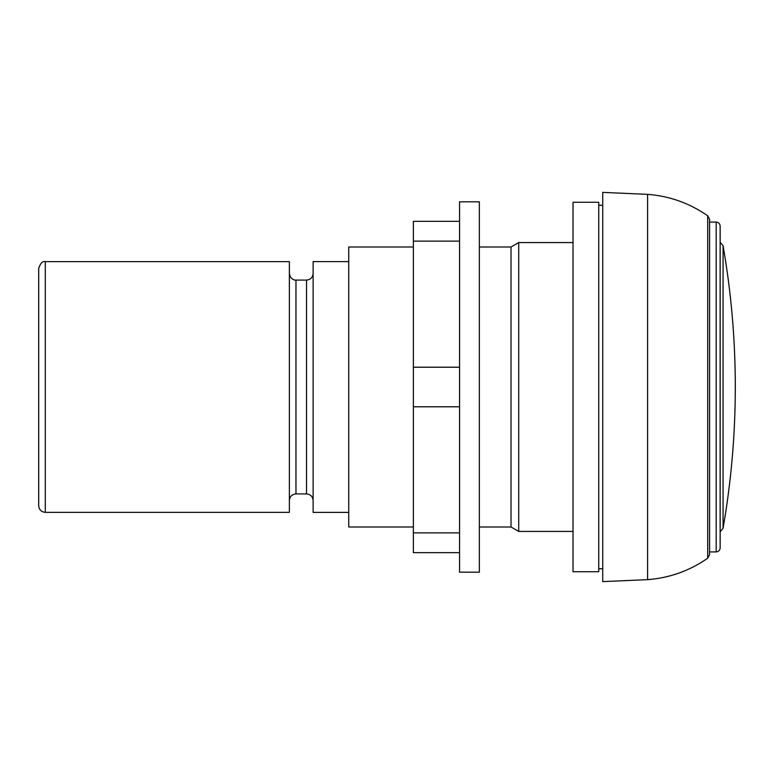 <?xml version="1.0" encoding="UTF-8"?>
<svg xmlns="http://www.w3.org/2000/svg" width="774" height="774" viewBox="0 0 774 774"><rect width="100%" height="100%" fill="white"/><g stroke="black" fill="none" stroke-linecap="round" stroke-linejoin="round"><path stroke-width="1.16" d="M413.384 221.325L459.562 221.325L413.384 221.325L413.384 552.675L459.562 552.675L413.384 552.675M459.562 226.627L459.562 201.821L479.348 201.821L479.348 572.179L459.562 572.179L459.562 226.627M709.584 219.4L709.584 554.6L707.697 558.209L707.697 215.791L709.584 219.4M716.192 222.08L709.584 222.08L709.584 551.92L716.192 551.92C718.591 551.678 719.917 550.362 720.149 547.953L720.149 226.047C719.917 223.638 718.591 222.322 716.192 222.08L716.192 551.92M720.149 531.786L723.071 528.245C731.217 481.515 735.29 434.437 735.3 387L735.3 386.719M720.149 242.214L723.071 245.755L723.071 528.245M45.298 261.66C42.696 260.906 40.5 263.102 38.7 268.259L38.7 505.741C39.087 509.747 41.293 511.943 45.298 512.34L289.37 512.34L289.37 261.66L45.298 261.66L45.298 512.34M289.37 273.483C290.385 280.149 295.929 280.372 295.968 280.082L295.968 493.918C291.962 494.305 289.766 496.511 289.37 500.517M295.968 493.918L306.523 493.918C310.529 494.305 312.725 496.511 313.122 500.517M348.735 261.612L313.122 261.612L313.122 512.388L348.735 512.388M413.384 247.003L348.735 247.003L348.735 526.997L413.384 526.997M479.348 247.003L511.014 247.003L511.014 526.997L518.715 531.428L573.021 531.428M479.348 526.997L511.014 526.997M511.014 247.003L518.715 242.572L518.715 531.428M573.021 202.266L573.021 571.734L598.747 571.734L598.747 202.266L573.021 202.266M598.747 568.745L602.723 568.745M647.577 579.649L647.577 194.351L602.723 192.378L602.723 581.622L647.577 579.649C669.558 577.955 689.605 570.815 707.697 558.209M459.562 241.12L413.384 241.12M459.562 367.215L413.384 367.215M459.562 406.785L413.384 406.785M459.562 532.88L413.384 532.88M295.968 280.082L306.523 280.082L306.523 493.918M723.071 245.755C731.217 292.475 735.29 339.544 735.3 386.971M306.523 280.082C310.529 279.695 312.725 277.498 313.122 273.483M518.715 242.572L573.021 242.572M598.747 205.255L602.723 205.255M647.577 194.351C669.558 196.045 689.605 203.185 707.697 215.791"/></g></svg>
